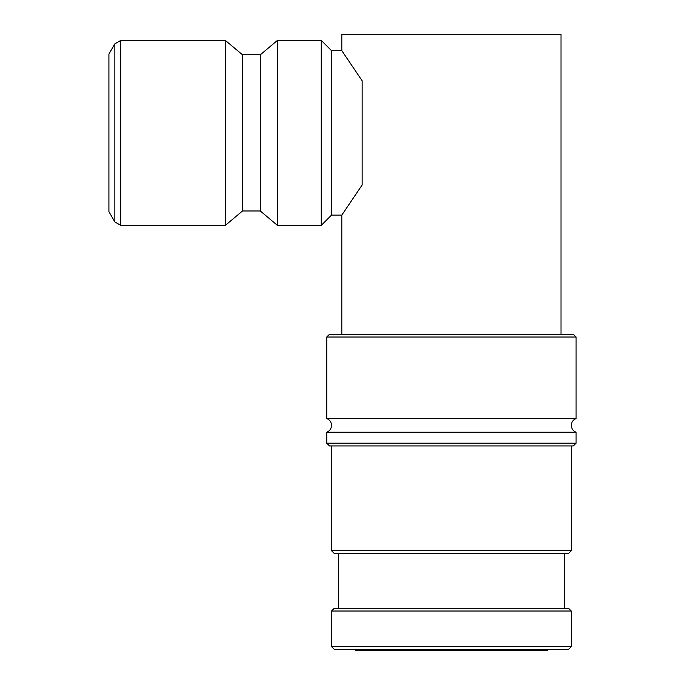 <?xml version="1.0" encoding="UTF-8"?>
<svg xmlns="http://www.w3.org/2000/svg" width="685" height="685" viewBox="0 0 685 685"><rect width="100%" height="100%" fill="white"/><g stroke="black" fill="none" stroke-linecap="round" stroke-linejoin="round"><path stroke-width="1.03" d="M326.745 337.02L576.085 337.02L573.345 334.28L329.485 334.28L326.745 337.02L326.745 418.535L576.085 418.535C573.054 419.819 571.453 422.097 571.29 425.385C571.453 428.673 573.054 430.951 576.085 432.235L576.085 443.195L573.345 445.935L329.485 445.935L326.745 443.195L326.745 432.235L576.085 432.235M331.54 646.64L331.54 611.02L571.29 611.02L571.29 646.64L568.55 649.38L334.28 649.38L331.54 646.64L571.29 646.64M576.085 337.02L576.085 418.535M326.745 443.195L576.085 443.195M331.54 550.74L571.29 550.74L568.55 553.48L334.28 553.48L331.54 550.74L331.54 445.935M571.29 445.935L571.29 550.74M338.39 608.28L338.39 553.48M564.44 553.48L564.44 608.28M331.54 611.02L334.28 608.28L568.55 608.28L571.29 611.02M341.815 334.28L341.815 215.09L331.54 215.09L321.265 225.365L277.425 225.365L260.283 210.98L242.507 210.98L225.365 225.365L120.783 225.365L114.849 221.94L108.915 211.665L108.915 54.115L114.849 43.84L114.849 221.94M114.849 43.84L120.783 40.415L225.365 40.415L242.507 54.8L260.283 54.8L277.425 40.415L321.265 40.415L331.54 50.69L341.815 50.69L341.815 34.25L561.015 34.25L561.015 334.28M341.815 50.69L362.151 80.796L362.151 184.984L341.815 215.09M331.54 50.69L331.54 215.09M321.265 40.415L321.265 225.365M277.425 40.415L277.425 225.365M260.283 54.8L260.283 210.98M242.507 54.8L242.507 210.98M225.365 40.415L225.365 225.365M547.315 649.38L547.315 650.75L355.515 650.75L355.515 649.38M120.783 40.415L120.783 225.365M326.745 418.535C329.776 419.819 331.377 422.097 331.54 425.385C331.377 428.673 329.776 430.951 326.745 432.235"/></g></svg>
